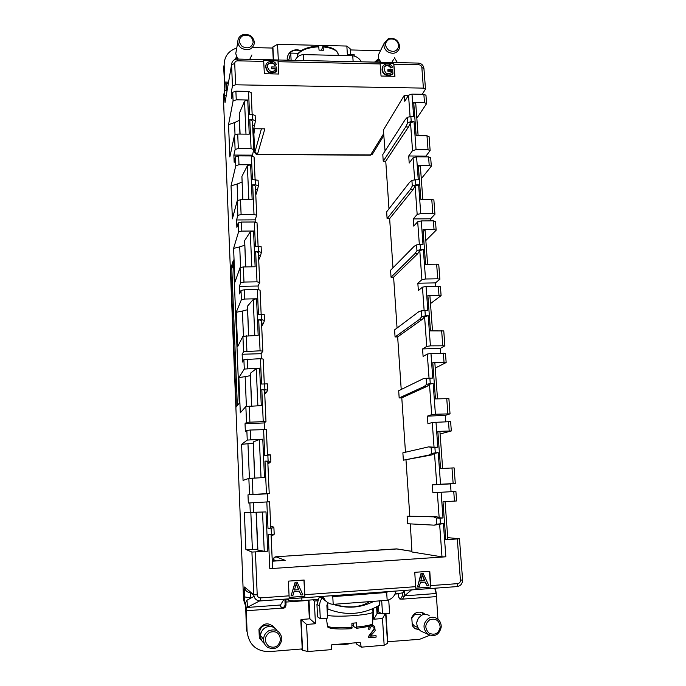 <?xml version="1.0" encoding="UTF-8"?>
<svg xmlns="http://www.w3.org/2000/svg" width="686" height="686" viewBox="0 0 686 686"><rect width="100%" height="100%" fill="white"/><g stroke="black" fill="none" stroke-linecap="round" stroke-linejoin="round"><path stroke-width="1.03" d="M351.875 628.65L351.918 623.222L356.669 622.854L356.66 628.282L353.522 626.464L353.119 623.137M353.376 625.229L351.995 625.22M429.745 619.758C424.78 623.926 424.548 628.385 429.042 633.135C434.915 635.63 438.637 633.615 440.206 627.09C439.306 620.427 435.816 617.983 429.745 619.758M269.658 632.338C264.29 636.642 263.921 641.239 268.535 646.126C274.666 648.69 278.653 646.606 280.505 639.867C279.734 632.998 276.124 630.485 269.658 632.338M427.85 634.25L427.815 634.224C422.465 628.522 422.765 623.188 428.699 618.232C431.383 616.885 434.049 616.928 436.69 618.352C439.76 620.298 441.27 623.188 441.235 627.004C439.349 634.833 434.89 637.251 427.85 634.25M327.419 615.419C332.753 616.388 341.619 616.448 354.01 615.608C366.976 614.467 373.287 613.155 372.952 611.68M267.489 647.267C264.856 645.312 263.553 642.619 263.57 639.206C263.844 635.399 265.602 632.578 268.835 630.734C275.549 628.496 279.862 630.846 281.792 637.791L281.826 639.764C279.614 647.833 274.837 650.337 267.489 647.267M423.262 632.166L420.484 630.897C415.279 625.349 415.57 620.161 421.358 615.333C423.974 614.03 426.572 614.064 429.144 615.453M420.784 580.931L424.505 580.665L422.216 575.314M294.526 589.943L298.573 589.651L296.198 583.88M264.376 643.477C261.812 641.573 260.543 638.966 260.56 635.639C260.834 631.943 262.541 629.208 265.688 627.416C270.421 625.461 274.228 626.575 277.135 630.768M416.754 622.408L418.391 617.983M424.831 580.75L422.293 574.722L420.75 581.042L424.505 580.665M298.753 589.754L296.241 583.589L294.491 590.054L298.573 589.651M379.392 600.97L379.65 605.155C363.048 614.69 345.813 615.985 327.942 609.039L327.05 608.533M263.561 639.635L262.429 637.851M389.211 39.213C384.649 42.172 384.409 45.791 388.482 50.061C393.824 52.625 397.237 51.304 398.72 46.116C397.931 40.594 394.767 38.296 389.211 39.213M243.341 35.372C238.454 38.399 238.093 42.112 242.269 46.502C247.826 49.126 251.453 47.78 253.168 42.455C252.499 36.795 249.224 34.429 243.341 35.372M416.359 626.824L414.267 625.881L412.166 623.437M411.806 617.983L414.901 614.27L420.75 614.382M419.326 586.41L417.628 586.539L421.384 573.445L423.099 573.325L428.904 585.724L427.095 585.853L425.414 582.088L420.389 582.448L419.326 586.41M292.879 595.568L291.104 595.697L295.314 582.277L297.115 582.148L302.895 594.839L301 594.976L299.336 591.126L294.071 591.504L292.879 595.568M373.819 601.382C360.69 607.942 347.15 608.928 333.207 604.34M327.616 602.968L327.942 609.039M388.713 599.898L389.605 613.327L382.514 613.876L381.742 601.382L380.507 600.885M378.423 605.875L378.809 612.186L382.514 613.876M327.865 602.642L326.888 605.472L327.565 618.095L320.311 618.652L319.65 606.012L316.941 604.435L317.592 616.868L320.311 618.652M260.56 635.922L259.591 632.269C259.891 629.233 261.169 627.133 263.415 625.984C265.516 624.877 267.746 625.023 270.104 626.429M387.444 51.656C384.614 49.401 383.5 46.639 384.109 43.372L388.319 38.648C394.973 37.55 398.772 40.311 399.706 46.922L399.466 48.346C397.023 53.474 393.009 54.58 387.444 51.656M241.352 48.14C239.217 46.528 238.042 44.487 237.828 42C237.793 38.579 239.397 36.178 242.638 34.797C249.164 33.605 253.1 36.144 254.437 42.412L254.412 43.287C252.362 49.666 248.015 51.287 241.352 48.14M424.042 614.45L421.41 612.289M415.313 628.805L418.64 629.122M427.095 585.853L425.14 582.105M423.099 573.325L421.384 573.445M417.628 586.539L421.058 573.367M301 594.976L299.207 591.135M297.115 582.148L295.314 582.277M291.104 595.697L295.143 582.191M369.171 601.733C365.681 604.357 360.459 606.072 353.504 606.861C346.439 607.127 340.05 606.287 334.322 604.323M381.656 600.799L381.742 601.382M323.312 596.811C320.765 599.315 319.547 602.377 319.65 606.012M316.941 604.435L319.419 596.623M273.825 627.484L274.28 627.75M272.736 625.803L273.817 627.296M261.452 640.012L259.822 638.649M370.517 636.145C370.2 635.888 374.676 631.772 375.148 630.468L374.599 626.267C371.34 624.577 369.282 625.546 368.425 629.156L369.857 629.199C370.234 626.781 371.469 626.104 373.553 627.176C376.451 628.299 371.032 632.586 368.776 636.677L368.674 637.714L376.125 637.105L376.039 635.699L370.517 636.145M381.03 62.255L378.732 58.816L378.518 54.751L379.77 52.196M393.507 59.579L391.792 62.495M238.428 59.099L237.347 57.933L235.744 53.714L236.327 50.455M251.916 54.94L249.747 59.348M425.123 614.373L423.459 613.121C418.409 610.952 414.507 612.384 411.763 617.417L412.32 625.743L414.807 628.47L419.378 629.971M429.453 571.284L430.568 587.087L415.742 588.159M303.958 580.039L304.764 596.228L289.149 597.36M411.514 589.909L404.569 595.842L436.262 593.501L436.468 596.606L402.502 599.135L404.569 595.842M435.396 588.168L436.262 593.501M436.116 593.364L434.727 588.219M430.791 587.147L429.779 571.258L414.756 572.313L415.742 588.245L430.568 587.087M304.893 596.297L304.138 580.03L288.42 581.119L289.14 597.437L304.764 596.228M395.153 593.776C400.993 593.279 403.788 592.747 403.565 592.172L403.454 590.5M323.157 596.357L324.615 599.444C326.742 602.462 329.597 604.092 333.199 604.34L387.17 600.319L386.672 592.481L387.83 591.641M332.238 595.688L334.013 596.546L386.672 592.481M334.013 596.546L332.761 596.417L333.199 604.34M286.465 599.032L288.557 600.439C290.204 601.013 294.663 601.082 301.926 600.619L317.772 599.453M261.769 640.613L259.334 637.886L258.965 629.311C263.818 622.554 268.998 622.082 274.52 627.913M260.526 600.456L247.02 607.479L280.531 605.009L284.004 599.212M308.983 600.104L309.926 618.806L301.068 619.492L300.811 620.11L302.226 648.922L268.972 651.649C256.195 651.357 248.889 644.643 247.071 631.514L246.223 608.293L247.02 607.479M352.132 643.099C348.256 644.334 343.197 644.746 336.963 644.343M387.436 641.753L419.609 639.301L429.822 635.279M385.952 613.61L387.727 641.916M368.425 629.156L369.222 626.284M368.776 636.677L368.674 637.714M372.995 626.798L373.313 627.047C376.202 628.17 370.792 632.449 368.536 636.539M376.039 635.699L370.603 635.982M373.801 625.718L371.615 625.298M379.298 62.22L378.698 58.704M237.699 59.082L237.202 57.727M437.925 619.209L436.468 596.606M381.33 613.335L377.017 613.661L373.819 619.209L382.496 618.532L384.16 645.243L387.539 643.297L385.669 613.627M385.258 613.661L382.496 618.532M377.017 613.661L376.597 606.878M373.167 608.542L373.819 619.209M402.562 592.807L402.442 595.791L400.864 598.552L399.586 598.869M402.502 599.135L399.938 599.101L398.497 596.734L398.283 593.484M377.137 606.587L377.566 613.618L376.991 613.353M435.293 452.837L431.571 453.489L431.125 447.341L434.898 447.358L435.293 452.837L438.225 452.7L440.532 484.239L455.29 483.458L450.47 483.887L451.054 491.699M431.125 447.341L428.639 446.869L402.871 452.82L403.359 460.186L429.222 455.007L431.571 453.489M429.222 455.007L432.12 454.861L434.495 453.352L438.225 452.7M451.319 430.911L450.625 421.641L432.257 422.465L434.049 447.203L437.822 447.221L434.898 447.358M434.049 447.203L428.639 446.869M430.259 383.534L426.589 384.34L426.16 378.329L429.873 378.175L430.259 383.534L433.158 383.431L435.413 414.25L450.033 413.847L445.343 415.39L445.814 421.667M426.16 378.329L423.734 378.475L398.686 390.72L399.175 397.949L424.308 386.424L426.589 384.34M424.308 386.424L427.172 386.321L429.479 384.237L433.158 383.431M446.149 362.44L445.463 353.419L430.971 353.513L432.763 378.08L429.873 378.175M425.337 315.792L421.719 316.743L421.298 310.869L424.96 310.561L425.337 315.792L428.21 315.723L430.405 345.855L444.888 345.804L440.335 348.402L440.695 353.213M421.298 310.869L418.949 311.598L394.587 329.889L395.067 336.963L419.506 319.376L421.719 316.743M419.506 319.376L422.344 319.307L424.583 316.683L428.21 315.723M441.089 295.503L440.429 286.722L438.303 286.251L426.066 286.474L427.824 310.492L424.96 310.561M416.548 244.911L420.158 244.448L420.527 249.567L416.959 250.656L416.548 244.911L414.267 246.205L390.574 270.267L391.046 277.204L414.807 253.803L416.959 250.656M414.807 253.803L417.62 253.769L419.798 250.63L423.365 249.532L425.517 278.996L437.745 278.79L439.863 279.279L435.439 282.898L435.696 286.302M420.527 249.567L423.365 249.532M436.142 230.042L435.499 221.501L433.38 220.849L421.273 220.926L422.988 244.413L420.158 244.448M411.9 180.401L415.459 179.792L415.819 184.8L412.303 186.026L411.9 180.401L409.679 182.236L386.647 211.837L387.101 218.637L410.211 189.67L412.303 186.026M410.211 189.67L412.998 189.67L415.107 186.026L418.632 184.8L420.741 213.612L432.832 213.552L434.95 214.221L430.645 218.808L430.799 220.866M415.819 184.8L418.632 184.8M431.305 166.021L430.679 157.703L428.57 156.88L416.582 156.82L418.263 179.792L415.459 179.792M407.355 117.297L410.863 116.543L411.214 121.448L407.75 122.803L407.355 117.297L405.194 119.638L382.788 154.547L383.234 161.219L405.718 126.919L407.75 122.803M405.718 126.919L408.47 126.944L410.528 122.828L414.001 121.473L416.059 149.659L428.038 149.737L430.139 150.577L425.955 156.091L426.015 156.871M411.214 121.448L414.001 121.473M275.172 68.291L271.767 68.223L271.707 66.928L276.604 67.031L276.81 71.095C270.833 74.002 267.197 72.553 265.894 66.739C264.959 60.685 275.137 59.511 276.321 64.724L274.957 65.05C272.865 60.325 266.151 63.558 267.471 66.688C268.886 71.37 271.485 72.587 275.275 70.332L275.172 68.291L275.035 68.789L271.639 68.72L271.707 66.928M391.32 70.692L388.053 70.624L387.967 69.363L392.666 69.458L392.949 73.436C388.13 77.552 380.867 73.076 382.556 67.46C383.131 62.803 391.466 62.829 392.341 67.202L391.046 67.52C389.828 63.652 383.697 65.204 384.04 67.682C384.666 73.376 387.136 75.048 391.457 72.69L391.32 70.692L391.054 71.181L387.796 71.112L387.967 69.363M436.219 517.956L440.043 518.153L440.446 523.761L436.673 524.25L436.219 517.956L433.646 516.85L436.579 516.669L407.132 516.206L407.638 523.735L434.247 525.167L436.673 524.25M447.735 537.653L459.474 538.759L445.78 539.762L442.993 501.766L456.619 500.96L455.898 491.433L437.334 492.462L439.169 517.776L443.002 517.973L440.043 518.153M439.169 517.776L436.579 516.669M331.492 595.748L332.761 596.417M326.639 601.725L320.105 596.58M395.976 591.049C394.853 596.04 391.92 599.127 387.17 600.319M247.475 607.299L247.02 600.164L253.974 596.408M312.885 599.813L314.291 601.039L317.326 600.816M309.335 618.395L315.457 623.737L314.291 601.039M301.068 619.492L306.565 624.432L315.457 623.737M280.531 605.009L280.411 606.047L282.135 608.096C284.424 608.473 285.71 607.462 285.993 605.052L285.951 599.067M281.114 607.453L281.277 607.436C283.55 607.813 284.827 606.801 285.119 604.417L284.896 599.144M308.408 600.147L309.36 618.849M247.02 600.164L245.571 602.891L246.223 608.293M245.571 602.891L246.445 630.683L247.071 631.514M434.247 525.167L443.405 523.581L445.84 556.809L269.795 568.66L272.591 568.274L271.064 534.411L268.26 534.317L274.203 534.214L273.157 535.071L271.099 535.2M440.446 523.761L443.405 523.581M410.322 523.881L411.952 551.981L441.998 556.869L445.84 556.809M301.103 620.084L302.586 650.277L307.928 651.529L306.565 624.432M301.566 648.973L300.691 649.05M301.583 649.333L302.586 650.277M307.928 651.529L331.235 649.651L331.784 644.763L360.21 642.439L361.282 647.172L384.16 645.243M270.713 526.616L272.771 526.496L273.903 527.723L268.003 528.52L270.773 527.911L269.598 501.792L248.323 503.001L247.989 494.855L252.963 494.392L269.229 493.543L267.369 493.809L267.729 501.886M269.221 493.534L267.78 461.429L264.993 461.078L270.876 461.275L269.881 462.767L267.849 462.861M267.471 454.484L270.593 454.938L264.745 455.418L267.497 455.084L266.348 429.573L250.236 430.036L246.849 430.405L245.365 431.691L245.031 423.734L246.514 422.319L265.979 421.521L264.204 422.936L264.487 429.436M265.979 421.461L264.573 390.163L261.812 389.562L267.634 390.051L266.674 392.143L264.667 392.212M267.626 389.888L267.351 383.86L261.563 384.04L260.431 358.684L243.899 359.627L242.467 362.028L242.149 354.25L243.564 351.729L260.08 350.795L262.815 351.181L261.109 353.693L261.332 358.684M262.815 351.078L261.435 320.542L258.699 319.71L261.743 319.642L264.47 320.465L263.544 323.14L261.555 323.183M264.462 320.268L264.196 314.42L258.459 314.317L257.353 289.543L244.302 289.784L241.009 290.478L239.646 293.942L239.328 286.345L240.683 282.761L243.976 282.049L257.01 281.835L259.728 282.452L258.082 286.011L258.236 289.561M259.72 282.306L258.373 252.517L255.655 251.462L258.665 251.428L261.375 252.482L260.491 255.698L258.519 255.724M261.366 252.234L261.109 246.566L255.424 246.188L254.343 221.99L241.429 222.067L238.179 222.916L236.876 227.392L236.567 219.966L237.87 215.37L241.112 214.512L254.009 214.452L256.701 215.293L255.123 219.854L255.218 222.024M256.693 215.104L255.381 186.035L252.688 184.766L255.664 184.766L258.348 186.035L257.499 189.773L255.552 189.782M258.339 185.743L258.082 180.255L252.457 179.612L251.402 155.954L238.634 155.885L235.427 156.871L234.175 162.325L233.875 155.062L235.118 149.505L238.316 148.502L251.076 148.588L253.743 149.642L252.268 156.005M253.734 149.411L252.457 121.036L249.781 119.57L252.722 119.604L255.389 121.07L254.575 125.315L252.654 125.298M255.381 120.745L255.132 115.419L252.499 114.562L249.558 114.528L248.529 91.401L235.89 91.187L232.725 92.31L231.534 98.69L231.268 92.396L232.451 85.964L235.624 84.798L423.399 88.117L425.492 89.111L422.216 94.274M426.572 103.38L425.963 95.277L423.862 94.299L411.994 94.102L413.641 116.577L410.863 116.543M383.234 161.219L385.755 161.227L408.47 126.944M387.101 218.637L389.639 218.62L412.998 189.67M391.046 277.204L393.61 277.17L417.62 253.769M395.067 336.963L397.657 336.895L422.344 319.307M399.175 397.949L401.79 397.846L427.172 386.321M403.359 460.186L432.12 454.861M433.646 516.85L407.132 516.206M445.78 539.762L447.864 539.479L445.077 501.646M409.791 516.043L406.001 460.057M434.495 453.352L436.75 484.47L432.317 484.873L432.883 492.745L437.334 492.462M436.75 484.47L440.532 484.239M442.633 468.409L439.915 431.494L437.84 431.391L451.328 430.954L440.095 433.955M455.29 483.458L454.115 467.886L440.558 468.521L437.84 431.391M405.469 452.22L401.79 397.846M429.479 384.237L431.691 414.653L427.378 416.136L427.935 423.828L432.257 422.465M431.691 414.653L435.413 414.25M437.505 398.832L434.864 362.963L432.789 362.628L446.157 362.525L435.241 368.073M450.033 413.795L448.884 398.626L435.456 398.909L432.789 362.628M430.971 353.513L427.292 354.053L429.042 378.183M401.216 389.485L397.657 336.895M424.583 316.683L426.743 346.413L422.559 348.934L423.099 356.454L427.292 354.053M426.743 346.413L430.405 345.855M432.497 330.815L429.925 295.958L427.867 295.4L441.098 295.623L430.491 303.598M444.88 345.71L443.765 330.926L430.465 330.866L427.867 295.4M426.066 286.474L422.447 287.168L424.145 310.587M397.057 328.037L393.61 277.17M419.798 250.63L421.899 279.699L417.834 283.207L418.366 290.564L422.447 287.168M421.899 279.699L425.517 278.996M427.592 264.324L425.097 230.445L423.039 229.673L434.041 229.578L436.159 230.204L425.843 240.503M439.855 279.142L438.766 264.727L436.648 264.196L425.586 264.35L423.039 229.673M421.273 220.926L417.697 221.767L419.343 244.473M392.975 267.832L389.639 218.62M415.107 186.026L417.174 214.461L413.221 218.911L413.735 226.106L417.697 221.767M417.174 214.461L420.741 213.612M422.808 199.3L420.381 166.355L418.331 165.386L429.213 165.42L431.323 166.218L421.29 178.737M434.933 214.041L433.869 199.986L431.76 199.283L420.818 199.309L418.331 165.386M416.582 156.82L413.058 157.797L414.661 179.809M388.979 208.836L385.755 161.227M410.528 122.828L412.543 150.654L408.702 155.996L409.208 163.045L413.058 157.797M412.543 150.654L416.059 149.659M418.117 135.699L415.759 103.663L413.718 102.497L424.497 102.66L426.589 103.612L416.831 118.258M430.122 150.363L429.084 136.651L426.984 135.777L416.153 135.682L413.718 102.497M385.06 151.006L383.388 130.031L404.346 95.225L404.783 101.322L408.522 95.208L411.994 94.102M274.957 65.05L274.82 65.556C273.74 61.714 267.411 63.103 267.574 65.539M276.321 64.724L274.82 65.556M276.81 71.095L276.664 71.593C270.704 74.491 267.068 73.05 265.765 67.245L266.022 65.333M271.767 68.223L271.639 68.72M275.12 70.452L275.035 68.789M391.046 67.52L390.78 68.008C388.576 65.196 386.39 64.878 384.237 67.074M392.341 67.202L390.78 68.008M392.949 73.436L392.684 73.925C387.864 78.032 380.619 73.565 382.299 67.948L382.891 66.465M388.053 70.624L387.796 71.112M391.174 72.913L391.054 71.181M233.566 263.158L231.817 268.629L237.347 405.58M252.165 114.562L251.179 92.644L248.529 91.401M239.929 134.087L239.225 113.619L240.1 134.087M245.982 134.139L244.542 101.125L239.225 113.619M244.542 101.125L247.732 100.002L249.25 134.173L237.708 134.07L234.518 135.099L229.853 156.94L228.541 124.629L233.077 100.953L236.258 99.83L247.732 100.002M239.345 120.367L234.518 122.597L235.015 134.585M255.098 179.612L254.077 156.991L251.402 155.954M242.733 199.737L241.909 176.405L242.904 199.737M248.855 199.729L247.372 165.755L241.909 176.405M247.372 165.755L250.604 164.769L252.156 199.72L240.486 199.746L237.253 200.638L232.383 218.851L231.036 185.846L237.09 184.071L237.768 200.209M237.09 184.071L241.987 182.133M231.036 185.846L235.795 165.686L239.002 164.726L250.604 164.769M258.09 246.163L257.036 222.804L254.343 221.99M245.605 266.905L244.653 240.589L245.777 266.905M251.796 266.82L250.261 231.851L244.653 240.589M250.261 231.851L253.546 231.01L255.132 266.777L243.333 266.94L240.057 267.686L234.964 282.109L233.592 248.383L239.723 246.874L240.572 267.343M239.723 246.874L244.679 245.245M233.592 248.383L238.556 231.928L241.815 231.105L253.546 231.01M261.152 314.248L260.071 290.144L257.353 289.543M248.546 335.643L247.457 306.205L248.718 335.643M254.798 335.48L253.22 299.482L247.457 306.205M253.22 299.482L256.555 298.796L258.176 335.394L242.921 336.294L237.605 346.747L236.198 312.284L242.407 311.05L243.453 336.037M242.407 311.05L247.432 309.746M236.198 312.284L241.395 299.705L244.696 299.036L256.555 298.796M264.29 383.92L263.175 359.044L260.431 358.684M251.548 406.009L250.33 373.304L251.728 406.001M257.876 405.76L256.255 368.691L250.33 373.304M256.255 368.691L259.625 368.168L261.289 405.632L245.854 406.524L240.306 412.826L238.865 377.592L245.151 376.648L246.394 406.361M245.151 376.648L250.253 375.679M238.865 377.592L244.293 369.068L259.625 368.168M254.626 478.048L253.263 441.947L254.806 478.039M261.032 477.722L259.359 439.537L253.263 441.947M259.359 439.537L262.781 439.186L264.479 477.55L248.855 478.425L243.058 480.372L241.592 444.357L247.963 443.713L249.412 478.356M247.963 443.713L253.134 443.096M241.592 444.357L247.252 440.078L262.781 439.186M256.101 512.476L257.704 550.018L264.247 551.27L262.532 512.108M256.281 512.468L257.885 550.095M257.67 549.254L245.88 549.46L244.379 512.622L266.005 511.91L267.746 551.201L264.247 551.27M250.853 512.768L252.379 549.306M267.746 551.201L251.934 552.067L245.88 549.46M272.273 561.208L285.179 560.351L275.866 556.766C274.297 557.032 273.474 557.984 273.388 559.613L273.182 561.148M361.282 647.172L356.514 644.008L356.231 642.765M272.771 526.496L270.696 526.205M267.874 463.59L269.881 462.767M264.753 394.167L266.674 392.143M261.7 326.313L263.544 323.14M258.708 259.968L260.491 255.698M255.792 195.09L257.499 189.773M252.937 131.626L254.575 125.315M375.628 62.134L377.249 61.371M273.534 59.871L272.899 46.94L277.538 44.324L278.319 59.982M272.608 48.054L272.899 46.94M277.538 44.324L346.85 46.048L350.194 48.826L350.546 54.503M287.477 56.535C289.08 52.419 292.245 50.292 296.961 50.172L300.811 50.953M236.756 48.02C228.524 50.807 224.322 56.398 224.133 64.818L223.705 67.562L224.837 89.9L225.703 90.663L227.092 90.578M450.47 483.887L432.317 484.873M445.343 415.39L427.378 416.136M440.335 348.402L422.559 348.934M435.439 282.898L417.834 283.207M430.645 218.808L413.221 218.911M425.955 156.091L408.702 155.996M404.346 95.225L408.47 95.294M278.662 74.028L278.01 60.857L263.69 60.539M380.121 63.103L393.738 63.404L394.647 76.309M393.918 63.069L380.044 62.769L381.047 76.043L394.947 76.318L393.738 63.404M278.096 60.514L278.833 74.028L264.342 73.745L263.647 60.197L278.01 60.857M239.268 403.154L236.284 406.918L230.728 268.646L233.437 260.045L239.268 403.154M230.728 268.646L231.817 268.629M254.592 128.745L253.88 134.164L254.609 150.423L254.96 151.906L257.499 154.256L264.856 128.848L253.691 128.736M231.268 92.396L232.734 92.421M228.541 124.629L234.518 122.597M252.225 155.156L233.875 155.062M235.795 165.686L235.427 156.871L235.787 165.712M255.123 219.854L236.567 219.966M258.082 286.011L239.328 286.345M241.009 290.478L241.386 299.713L241.009 290.478M242.921 336.294L243.556 351.738L242.921 336.294M261.109 353.693L242.149 354.25M246.514 422.319L245.854 406.524L246.506 422.327M264.204 422.936L245.031 423.734M246.849 430.405L247.252 440.078L246.849 430.405M248.855 478.425L249.524 494.606L248.855 478.425M267.369 493.809L247.989 494.855M249.884 502.881L250.287 512.785L249.884 502.881M245.519 604.846L244.662 600.833L244.593 587.01L253.717 594.805L251.925 552.067L253.717 594.805L257.216 594.839C257.499 596.82 258.605 597.849 260.551 597.9L289.123 595.834M245.519 605.789L243.556 599.718L225.454 146.195M225.368 146.195L223.404 97.232L224.185 92.541L224.322 95.894L226.32 95.071M374.582 62.117L378.595 58.67M350.803 54.511L350.297 50.464M350.512 49.941L380.507 50.695M394.433 57.838L397.417 62.623M227.177 90.106L226.294 90.441L226.174 83.898L224.991 83.838L224.837 82.08L228.549 82.148M224.991 83.838L224.837 89.9M224.133 64.818L224.837 82.08M273.268 59.871L272.694 48.054L253.486 47.591M236.627 56.792L234.818 59.562M347.408 55.026L346.85 46.048M301.3 50.618L297.107 49.701C291.284 50.027 287.983 52.916 287.185 58.379L287.262 60.179M224.708 89.051L224.185 92.541M291.113 60.265L290.735 53.096L288.712 60.214M290.735 53.096L297.364 53.259L297.561 56.989M347.185 55.557L347.656 54.434L354.148 54.588L354.242 56.046M226.174 83.898L228.404 83.015M263.75 61.397L237.528 60.822C235.761 60.951 234.826 61.843 234.715 63.506L231.576 64.69L225.034 102.497L224.322 95.894M347.656 54.434L347.725 55.566M361.29 61.817C359.464 58.404 356.617 56.381 352.758 55.746L303.238 54.597L303.564 60.539M295.237 60.359C296.704 56.972 299.37 55.052 303.238 54.597M321.485 50.138L322.969 46.219L323.406 50.232L319.067 50.129L318.638 46.108M356.84 627.021C367.773 625.889 373.064 624.612 372.704 623.197M327.419 625.683L327.488 626.249M326.382 618.189L327.505 626.258C330.326 627.733 338.515 628.11 352.09 627.398M301.926 600.619L301.797 597.909M288.557 600.439L288.48 598.878M402.442 595.791L404.294 596.426M404.097 590.457L404.757 595.68M398.3 593.819L395.025 594.059M304.876 594.693L415.733 586.676M260.551 597.9L260.388 600.927C256.487 600.799 254.266 598.767 253.717 594.805C254.3 598.767 256.521 600.807 260.388 600.927L457.073 586.59L260.423 600.91M430.791 585.587L457.682 583.64L457.073 586.59C460.658 585.955 462.493 583.735 462.587 579.927M385.472 592.79L383.217 591.975M285.839 601.485L284.947 600.867M285.856 602.076L308.426 600.422M282.135 608.096L246.231 610.772M246.274 611.689L245.648 611.003M275.806 556.775L396.354 548.894M397.151 548.946L275.866 556.766C271.202 559.853 274.22 558.661 273.174 561.148M439.623 524.07L441.998 556.869M269.795 568.66L268.26 534.317M274.194 534.154L273.911 527.826M271.407 534.12L271.15 528.331M270.876 461.172L270.593 454.998M268.106 460.923L267.857 455.272M264.89 389.451L264.642 383.928M261.743 319.642L261.495 314.248M258.665 251.428L258.425 246.154M255.664 184.766L255.432 179.612M252.722 119.604L252.499 114.562M254.009 130.949L253.889 134.362M253.871 134.182L254.626 150.62M372.858 153.458L370.774 154.882L257.31 154.547M254.557 128.745L254.283 129.8M254.609 150.44L254.84 152.318C254.317 152.206 256.178 154.847 257.319 154.547L370.406 155.173L383.637 133.753M457.682 583.64C459.474 583.314 460.383 582.182 460.417 580.253L462.587 579.876L459.474 538.793M441.115 492.248L443.002 517.973M449.184 430.894L448.481 421.547M435.987 422.087L437.822 447.221M453.146 483.553L451.971 467.938M444.022 362.268L443.336 353.136M447.889 413.735L446.74 398.472M438.971 295.177L438.303 286.251M442.762 345.495L441.638 330.575M437.745 278.79L436.648 264.196M434.041 229.578L433.38 220.849M432.832 213.552L431.76 199.283M429.213 165.42L428.57 156.88M428.038 149.737L426.984 135.777M424.497 102.66L423.862 94.299M408.522 95.208L410.074 116.569M235.89 91.187L236.258 99.83M237.708 134.07L238.316 148.502M251.076 148.588L249.781 119.57M238.634 155.885L239.002 164.726M240.486 199.746L241.112 214.512M254.009 214.452L252.688 184.766M241.429 222.067L241.815 231.105M243.333 266.94L243.976 282.049M257.01 281.835L255.655 251.462M246.248 335.703L246.9 351.172M260.08 350.795L258.699 319.71M244.302 289.784L244.696 299.036M249.224 406.095L249.893 421.933M263.227 421.384L261.812 389.562M247.234 359.087L247.637 368.554M264.745 455.418L263.587 429.462M252.276 478.168L252.963 494.392M266.451 493.654L264.993 461.078M250.236 430.036L250.647 439.726M268.003 528.52L266.82 501.938M460.417 580.253L457.313 539.016M454.466 501.106L453.746 491.545M253.314 502.684L253.734 512.613M255.406 551.99L257.216 594.839M244.593 587.01C245.091 590.603 247.097 592.447 250.63 592.558L253.76 595.251M244.499 596.854L250.33 598.029L250.544 592.567M250.33 598.029L251.067 597.978M285.993 605.052L285.119 604.417M411.917 551.364L396.482 548.894M276.527 560.925L273.388 559.613M254.96 151.906L261.426 128.814M425.474 88.871L423.939 68.557L421.847 67.511C421.564 65.89 420.587 64.981 418.906 64.784L418.297 63.086M423.399 88.117L421.847 67.511M234.715 63.506L235.624 84.798M232.451 85.964L231.568 64.716C231.894 61.2 233.797 59.322 237.296 59.073L237.287 59.073M233.077 100.953L232.717 92.336M234.518 135.099L235.118 149.505L234.509 135.125M237.862 215.387L237.245 200.655M238.556 231.945L238.179 222.933M240.675 282.778L240.049 267.703M243.899 359.627L244.293 369.068L243.89 359.635M243.556 599.718L244.662 600.833M224.365 83.958L224.802 81.308M380.224 63.944L278.216 61.714M418.906 64.784L394.098 64.244M237.528 60.822L237.296 59.073L418.323 63.086C421.444 63.412 423.313 65.153 423.922 68.308M225.368 100.55L225.034 102.497M353.127 61.637L352.758 55.746M338.301 55.197C337.949 50.73 332.907 47.969 323.149 46.914M318.81 46.802C307.963 47.42 300.888 50.061 297.587 54.717M356.669 628.282C377.909 625.512 370.792 624.552 372.67 623.754M351.901 628.659C343.274 629.173 336.526 629.105 331.655 628.453C328.508 627.767 327.128 627.038 327.496 626.258M372.687 623.171L372.944 612.246M420.484 630.897L427.815 634.224M372.755 608.722L372.935 611.655M260.56 635.639L263.57 639.206M414.293 625.906L417.577 627.364M259.591 632.235L260.834 633.684M378.518 54.751L384.109 43.372M235.744 53.714L237.828 42M421.693 612.444L423.459 613.121M378.946 61.397L378.732 58.816M237.87 59.082L237.347 57.933M320.551 597.3L324.615 599.444M396.431 548.886L396.962 548.911M372.387 154.221L370.431 155.173M376.854 62.169L378.646 58.559M236.653 59.09L236.97 57.384M265.765 67.245L265.894 66.739M382.299 67.948L382.556 67.46M411.909 551.304L397.108 548.937M372.867 153.424L383.766 135.622M232.46 85.939L231.568 64.69M233.086 100.928L232.725 92.31M237.87 215.37L237.253 200.638M238.556 231.928L238.179 222.916M240.683 282.761L240.057 267.686M244.585 587.147C244.782 589.403 245.888 591.04 247.903 592.069M227.075 90.689L225.711 90.663M225.008 102.36L225.377 100.525M338.172 53.971C336.723 49.598 331.664 47.017 322.995 46.219M318.613 46.108C312.259 46.331 306.874 47.608 302.457 49.924C298.873 52.419 297.201 54.057 297.45 54.829"/></g></svg>
